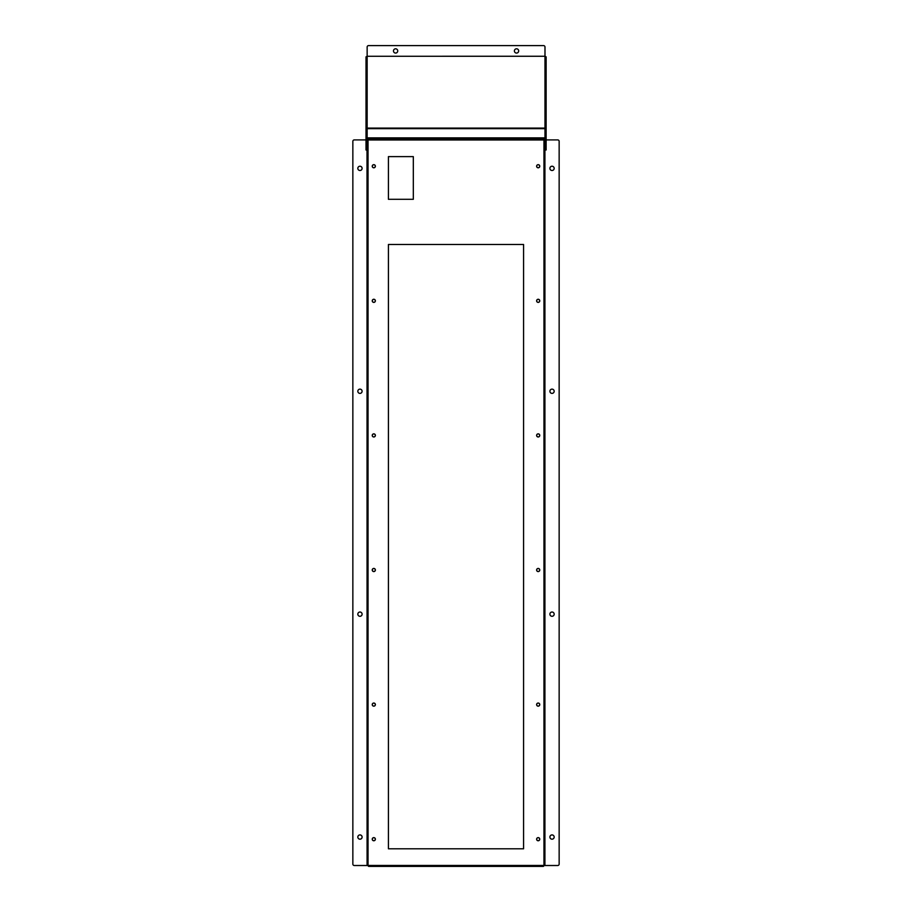 <?xml version="1.0" encoding="UTF-8"?>
<svg xmlns="http://www.w3.org/2000/svg" width="912" height="912" viewBox="0 0 912 912"><rect width="100%" height="100%" fill="white"/><g stroke="black" fill="none" stroke-linecap="round" stroke-linejoin="round"><path stroke-width="1.37" d="M539.676 166.235A1.493 1.493 0 0 0 537.442 164.935A1.493 1.493 0 0 0 537.442 167.523A1.493 1.493 0 0 0 539.676 166.235M539.676 300.823A1.493 1.493 0 0 0 537.442 299.535A1.493 1.493 0 0 0 537.442 302.123A1.493 1.493 0 0 0 539.676 300.823M539.676 435.412A1.493 1.493 0 0 0 537.442 434.123A1.493 1.493 0 0 0 537.442 436.711A1.493 1.493 0 0 0 539.676 435.412M539.676 570.011A1.493 1.493 0 0 0 537.442 568.712A1.493 1.493 0 0 0 537.442 571.3A1.493 1.493 0 0 0 539.676 570.011M539.676 704.6A1.493 1.493 0 0 0 537.442 703.312A1.493 1.493 0 0 0 537.442 705.899A1.493 1.493 0 0 0 539.676 704.6M539.676 839.188A1.493 1.493 0 0 0 537.442 837.9A1.493 1.493 0 0 0 537.442 840.488A1.493 1.493 0 0 0 539.676 839.188M375.299 166.235A1.493 1.493 0 0 0 373.065 164.935A1.493 1.493 0 0 0 373.065 167.523A1.493 1.493 0 0 0 375.299 166.235M375.299 300.823A1.493 1.493 0 0 0 373.065 299.535A1.493 1.493 0 0 0 373.065 302.123A1.493 1.493 0 0 0 375.299 300.823M375.299 435.412A1.493 1.493 0 0 0 373.065 434.123A1.493 1.493 0 0 0 373.065 436.711A1.493 1.493 0 0 0 375.299 435.412M375.299 570.011A1.493 1.493 0 0 0 373.065 568.712A1.493 1.493 0 0 0 373.065 571.3A1.493 1.493 0 0 0 375.299 570.011M375.299 704.6A1.493 1.493 0 0 0 373.065 703.312A1.493 1.493 0 0 0 373.065 705.899A1.493 1.493 0 0 0 375.299 704.6M375.299 839.188A1.493 1.493 0 0 0 373.065 837.9A1.493 1.493 0 0 0 373.065 840.488A1.493 1.493 0 0 0 375.299 839.188M367.08 865.442L368.995 865.442L368.995 866.4L543.005 866.4L543.005 865.442L544.92 865.442L544.92 139.981L543.005 139.981L543.005 139.023L368.995 139.023L368.995 139.981L367.08 139.981L367.08 865.511L367.969 865.442M374.182 866.4L371.195 866.4M388.421 866.4L392.867 866.4M544.031 865.442L544.92 865.511L544.92 861.851M538.194 167.797A1.562 1.562 0 0 1 536.621 166.235A1.562 1.562 0 0 1 538.194 164.673A1.562 1.562 0 0 1 539.756 166.235A1.562 1.562 0 0 1 538.194 167.797M373.806 167.797A1.562 1.562 0 0 1 372.244 166.235A1.562 1.562 0 0 1 373.806 164.673A1.562 1.562 0 0 1 375.379 166.235A1.562 1.562 0 0 1 373.806 167.797M373.806 840.761A1.562 1.562 0 0 1 372.244 839.188A1.562 1.562 0 0 1 373.806 837.626A1.562 1.562 0 0 1 375.379 839.188A1.562 1.562 0 0 1 373.806 840.761M373.806 706.162A1.562 1.562 0 0 1 372.244 704.6A1.562 1.562 0 0 1 373.806 703.038A1.562 1.562 0 0 1 375.379 704.6A1.562 1.562 0 0 1 373.806 706.162M373.806 571.573A1.562 1.562 0 0 1 372.244 570.011A1.562 1.562 0 0 1 373.806 568.438A1.562 1.562 0 0 1 375.379 570.011A1.562 1.562 0 0 1 373.806 571.573M373.806 436.985A1.562 1.562 0 0 1 372.244 435.412A1.562 1.562 0 0 1 373.806 433.85A1.562 1.562 0 0 1 375.379 435.412A1.562 1.562 0 0 1 373.806 436.985M373.806 302.385A1.562 1.562 0 0 1 372.244 300.823A1.562 1.562 0 0 1 373.806 299.261A1.562 1.562 0 0 1 375.379 300.823A1.562 1.562 0 0 1 373.806 302.385M523.579 848.798L388.421 848.798L388.421 244.484L523.579 244.484L523.579 848.798M538.194 840.761A1.562 1.562 0 0 1 536.621 839.188A1.562 1.562 0 0 1 538.194 837.626A1.562 1.562 0 0 1 539.756 839.188A1.562 1.562 0 0 1 538.194 840.761M538.194 706.162A1.562 1.562 0 0 1 536.621 704.6A1.562 1.562 0 0 1 538.194 703.038A1.562 1.562 0 0 1 539.756 704.6A1.562 1.562 0 0 1 538.194 706.162M413.318 199.306L388.421 199.306L388.421 156.625L413.318 156.625L413.318 199.306M538.194 571.573A1.562 1.562 0 0 1 536.621 570.011A1.562 1.562 0 0 1 538.194 568.438A1.562 1.562 0 0 1 539.756 570.011A1.562 1.562 0 0 1 538.194 571.573M538.194 436.985A1.562 1.562 0 0 1 536.621 435.412A1.562 1.562 0 0 1 538.194 433.85A1.562 1.562 0 0 1 539.756 435.412A1.562 1.562 0 0 1 538.194 436.985M538.194 302.385A1.562 1.562 0 0 1 536.621 300.823A1.562 1.562 0 0 1 538.194 299.261A1.562 1.562 0 0 1 539.756 300.823A1.562 1.562 0 0 1 538.194 302.385M544.92 143.572L544.92 139.912L544.031 139.981M367.969 139.981L367.08 139.981M544.92 146.558L544.92 858.865M544.92 865.511L544.92 139.912M546.128 139.912L557.722 139.912A1.425 1.425 0 0 1 559.147 141.337L559.147 864.086A1.425 1.425 0 0 1 557.722 865.511L544.988 865.511M552.034 616.295A2.132 2.132 0 0 0 553.88 613.092A2.132 2.132 0 0 0 550.187 613.092A2.132 2.132 0 0 0 552.034 616.295M552.034 839.188A2.132 2.132 0 0 0 553.88 835.985A2.132 2.132 0 0 0 550.187 835.985A2.132 2.132 0 0 0 552.034 839.188M552.034 393.391A2.132 2.132 0 0 0 553.88 390.199A2.132 2.132 0 0 0 550.187 390.199A2.132 2.132 0 0 0 552.034 393.391M552.034 170.498A2.132 2.132 0 0 0 553.88 167.295A2.132 2.132 0 0 0 550.187 167.295A2.132 2.132 0 0 0 552.034 170.498M367.012 150.001L367.08 865.511M367.012 865.511L354.278 865.511A1.425 1.425 0 0 1 352.853 864.086L352.853 141.337A1.425 1.425 0 0 1 354.278 139.912L366.008 139.912M359.966 170.498A2.132 2.132 0 0 0 361.813 167.295A2.132 2.132 0 0 0 358.12 167.295A2.132 2.132 0 0 0 359.966 170.498M359.966 393.391A2.132 2.132 0 0 0 361.813 390.199A2.132 2.132 0 0 0 358.12 390.199A2.132 2.132 0 0 0 359.966 393.391M359.966 616.295A2.132 2.132 0 0 0 361.813 613.092A2.132 2.132 0 0 0 358.12 613.092A2.132 2.132 0 0 0 359.966 616.295M359.966 839.188A2.132 2.132 0 0 0 361.813 835.985A2.132 2.132 0 0 0 358.12 835.985A2.132 2.132 0 0 0 359.966 839.188M368.927 865.442L368.995 866.4A0.958 0.958 0 0 1 368.038 865.442L368.038 139.981A0.958 0.958 0 0 1 368.995 139.023L368.927 139.981M543.073 139.981L543.005 139.023A0.958 0.958 0 0 1 543.962 139.981L543.962 865.442A0.958 0.958 0 0 1 543.005 866.4L543.073 865.442M367.08 150.001L366.008 150.001L366.008 56.852L367.148 56.282L544.988 56.248L546.128 56.852L546.128 150.001L545.068 150.001L545.068 148.576L546.128 148.576M367.08 139.912L367.08 128.66L366.008 128.66L367.148 128.09L367.148 139.023L368.995 139.023M544.988 128.615L545.068 148.576M543.005 139.023L544.988 139.023L544.988 128.09L546.128 128.66L545.068 128.66M544.988 47.025L544.988 128.09L367.148 128.09L367.148 47.025A1.425 1.425 0 0 1 368.573 45.6L543.575 45.6A1.425 1.425 0 0 1 544.988 47.025M514.402 50.935A2.132 2.132 0 0 0 517.606 52.782A2.132 2.132 0 0 0 517.606 49.088A2.132 2.132 0 0 0 514.402 50.935M397.735 50.935A2.132 2.132 0 0 0 394.543 49.088A2.132 2.132 0 0 0 394.543 52.782A2.132 2.132 0 0 0 397.735 50.935M368.995 865.442L543.005 865.442M543.005 139.981L368.995 139.981M366.008 148.576L367.08 148.576M544.988 56.282L367.148 56.282M367.148 137.883L544.988 137.883M544.988 128.66L367.148 128.66"/></g></svg>
